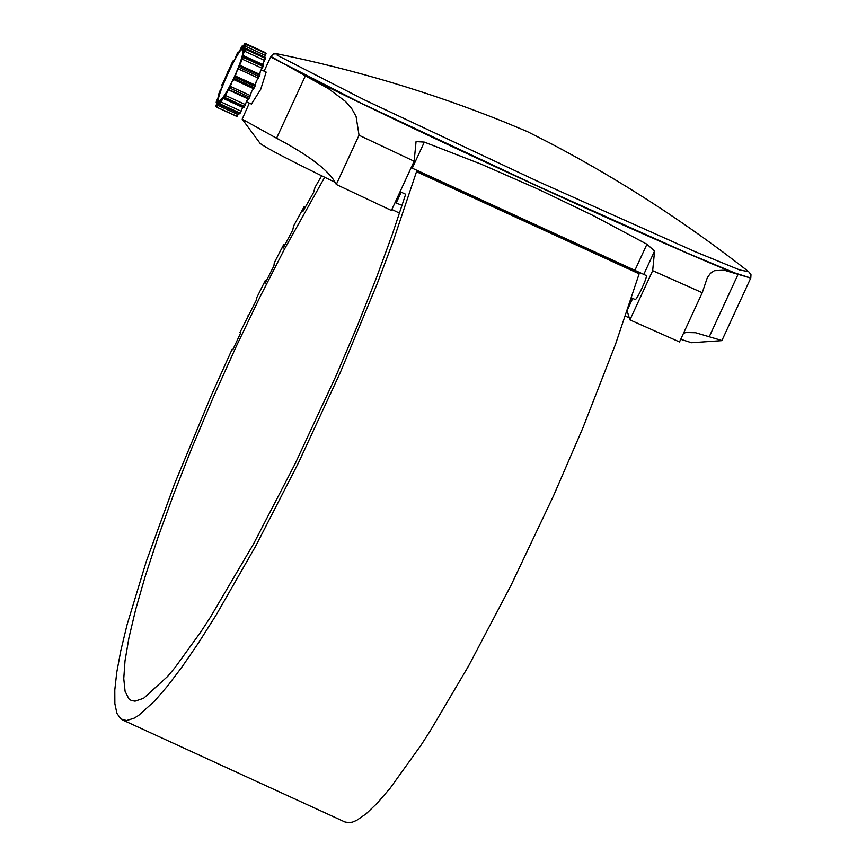 <?xml version="1.0" encoding="UTF-8"?>
<svg xmlns="http://www.w3.org/2000/svg" width="866" height="866" viewBox="0 0 866 866"><rect width="100%" height="100%" fill="white"/><g stroke="black" fill="none" stroke-linecap="round" stroke-linejoin="round"><path stroke-width="1.3" d="M321.687 175.776L315.051 187.251L313.6 192.436L302.851 211.531L304.031 206.855L293.639 225.896L292.73 230.075L283.106 248.174L283.756 244.483L274.305 262.69L273.916 265.884L265.104 283.247L265.245 280.552L256.52 298.12L256.596 299.647L239.99 332.436L240.467 333.378L232.792 349.788L232.131 349.236L232.889 349.583M248.109 315.408L248.78 315.722M265.245 280.552L266.23 281.006M283.756 244.483L284.806 244.959M304.031 206.855L305.168 207.375M416.514 171.695L416.459 170.786L639.065 272.909L639.14 273.829L416.514 171.695L392.612 242.891L377.24 283.604L340.468 372.12L298.499 462.758L255.741 546.013L216.067 615.163L198.292 643.222L181.957 667.026L167.441 686.175L154.668 700.973L138.625 715.413L134.143 718.163L126.577 720.555L120.839 718.953L116.91 713.346L114.864 703.679L114.799 689.986L116.769 672.276L120.807 650.637L127.042 624.83L146.289 561.428L174.759 483.369L211.466 395.015L232.131 349.236M639.14 273.829L615.466 344.387L582.84 427.999L553.547 495.72L510.94 585.503L468.463 666.17L429.937 731.359L421.147 744.998L390.198 788.136L377.251 803.139L366.112 813.813L356.716 820.318L352.679 822.029L349.117 822.7L344.906 821.953L122.29 719.819M405.266 195.456L392.287 234.47L376.418 277.813L357.485 325.508L336.192 375.498L295.111 463.775L253.424 544.14L210.33 617.339L200.706 632.083L175.105 667.448L167.636 676.4L143.615 698.277L135.042 701.168L131.177 700.442L128.872 698.83L125.083 691.317L123.762 678.619L125.007 660.91L128.893 637.993L135.637 609.621L145.239 576.226L157.948 537.515L173.633 494.28L192.306 446.867L213.328 397.169L236.375 346.14L260.287 296.367L284.394 249.267L324.696 177.249M414.143 161.238L359.044 135.248L336.289 184.469L391.4 210.47L414.143 161.238L416.059 141.602L424.318 142.1L481.474 164.291L537.591 188.918L592.853 215.396L646.934 244.244L654.577 251.032L652.672 270.668L629.918 319.9L627.038 310.634M402.095 205.383L395.058 202.557M629.918 319.9L679.507 341.94L702.25 292.708L652.672 270.668M702.25 292.708L707.338 277.618L710.542 273.223L714.385 270.69L724.344 270.224L738.07 274.349C713.151 265.148 623.791 225.853 536.725 185.822C450.352 146.289 347.677 97.468 305.384 75.84L328.203 88.484L345.437 101.387L351.672 108.531L356.078 116.434L359.044 135.248M750.735 278.073L721.908 340.522L695.593 332.728L685.991 332.49L683.501 333.269M336.289 184.469C330.054 171.392 310.136 155.967 276.557 138.214L242.188 119.129L249.332 103.108M276.557 138.214L305.384 75.84L270.906 56.442L264.119 71.12M750.725 278.148L734.736 273.061L687.171 253.208L536.725 185.822L360.473 103.011L272.292 57.86L270.961 56.301L272.357 57.73L360.537 102.881L536.79 185.692L687.236 253.078L734.801 272.931L750.79 278.018L738.07 274.349L709.254 336.722M721.595 340.652L691.555 342.72L680.719 339.288M629.29 317.844L625.447 316.177M399.562 213.133L391.854 209.485M335.055 182.293C290.608 160.773 265.624 147.794 260.081 143.345L242.188 119.129M246.312 101.733L251.432 104.072L260.688 89.382L266.165 72.073L261.142 69.767M245.424 45.227L244.504 44.805L243 49.308M244.504 44.805L244.991 43.3L243.801 45.14C241.051 50.953 240.423 51.581 241.895 47.002L240.964 50.26M242.816 47.424L241.895 47.002L242.079 46.006L240.705 48.518C238.302 54.287 237.392 55.64 237.966 52.599L237.522 54.655M238.789 52.978L237.825 52.252L236.429 55.143C234.675 60.144 233.593 62.081 233.192 60.945L233.095 61.984M233.809 61.226L232.748 61.27L228.213 71.348M228.494 71.174L227.455 71.986L226.805 74.714M236.764 116.401L216.933 107.319L237.067 116.293L216.955 107.319L217.431 105.814C219.596 100.467 219.412 100.066 216.879 104.591L215.796 106.54L216.457 104.321C219.12 98.443 219.217 97.457 216.771 101.365L217.225 99.33C220.029 93.842 220.505 92.186 218.676 94.362L219.661 91.45C222.259 87.011 223.049 84.89 222.053 85.052L226.751 74.454M222.703 84.403L222.053 85.052L222.638 85.323M219.867 92.814L218.676 94.362L219.466 94.73M218.557 98.692L216.771 101.365L217.691 101.787M218.946 101.311L216.879 104.591M217.225 107.189L218.914 103.649C221.198 99.395 221.577 99.384 220.051 103.617L220.982 100.359M240.174 113.132L239.72 113.717L219.867 104.613L220.051 103.617L221.241 102.101L241.084 111.194L240.174 113.132L220.321 104.028M221.241 102.101L222.356 99.244C224.326 95.422 224.868 95.011 223.98 98.02L224.424 95.964M242.686 107.352L241.084 111.194M244.558 106.507L243.974 107.471L223.98 98.02L225.506 95.477L245.359 104.58L244.558 106.507L224.705 97.403M225.506 95.477L228.851 88.635M249.051 98.453L249.689 97.209L229.847 88.116L228.754 89.674L249.051 98.453L246.626 101.019L245.359 104.58M229.847 88.116L231.666 82.562L234.491 78.633L254.344 87.737L253.641 88.7L233.733 79.271M233.788 79.596L253.641 88.7L251.508 91.666L249.689 97.209M234.491 78.633L235.433 76.046L255.362 85.106L235.433 76.046L236.407 72.289L239.893 65.567L239.893 66.206L259.746 75.299L256.26 81.382L254.972 86.373L235.119 77.28M254.344 87.737L254.972 86.373M242.285 59.18L243.216 57.34L263.069 66.444L262.755 67.212L262.138 68.273L242.285 59.18L239.233 66.217M262.138 68.273L260.298 71.445L259.735 74.66M243.216 57.34L243.595 56.225L263.437 65.329L263.069 66.444M244.71 51.289L245.598 49.33L265.451 58.433L264.563 60.393L244.71 51.289L243.292 53.93C241.636 57.968 241.625 58.747 243.27 56.258L242.079 57.806M264.563 60.393L262.55 64.398M245.598 49.33L245.771 48.55L245.165 49.254L245.771 48.55L265.624 57.654L265.451 58.433M245.489 46.299L246.215 44.458L266.057 53.551L265.635 54.807L265.332 55.402L245.489 46.299L244.602 48.052C242.794 52.642 242.989 53.043 245.165 49.254L243.389 51.928M265.332 55.402L264.455 57.156M246.215 44.458L266.014 53.205L246.161 44.112L245.349 45.389C242.729 50.423 242.35 50.434 244.212 45.433M234.036 77.431C228.245 89.912 223.493 97.75 219.758 100.911C211.239 106.864 242.09 39.728 243.054 50.109C243.043 55.251 240.034 64.355 234.036 77.431M222.053 84.413L222.053 85.052M216.175 102.069L216.771 101.365M264.866 52.404L244.991 43.3L264.855 52.653M241.895 47.002L242.079 46.006M238.756 112.753L237.067 116.293M239.72 113.717L239.893 112.721L239.72 113.717M258.349 78.113L238.496 69.009L258.349 78.113M265.018 58.358L265.624 57.654L265.018 58.358M635.07 299.484L635.103 299.506C636.597 300.816 648.396 275.637 646.123 275.485L411.166 167.69M654.577 251.032L643.784 274.414M632.7 298.402L628.121 308.296M424.318 142.1L412.259 168.188M401.175 192.187L396.184 203.001M634.886 270.333L646.934 244.244M277.163 53.822L277.207 55.24L364.261 99.817L538.251 181.568L695.29 251.746L739.78 269.997L748.657 271.686C685.775 222.465 619.45 179.554 549.693 142.944L527.318 131.567L504.164 121.911C431.062 92.51 355.396 69.81 277.163 53.822L273.385 53.995L270.961 56.301M239.362 67.516L259.205 76.619M230.443 86.438L250.285 95.531M216.587 105.23L217.518 105.652M218.145 105.479L237.988 114.583M750.79 278.018L750.984 274.674L748.657 271.686M233.225 60.598L233.993 60.945M238.118 51.917L239.113 52.371M242.209 45.909L243.292 46.396M223.829 98.713L243.671 107.806M228.711 90.021L248.564 99.125M240.109 65.34L259.962 74.444M243.671 55.738L263.524 64.842M245.76 48.355L265.613 57.459M221.837 85.279L222.551 85.604M218.275 94.881L219.239 95.325M216.175 102.264L217.258 102.751M219.737 104.71L239.579 113.814M400.081 191.678L405.645 194.233M631.574 297.893L635.103 299.506"/></g></svg>
